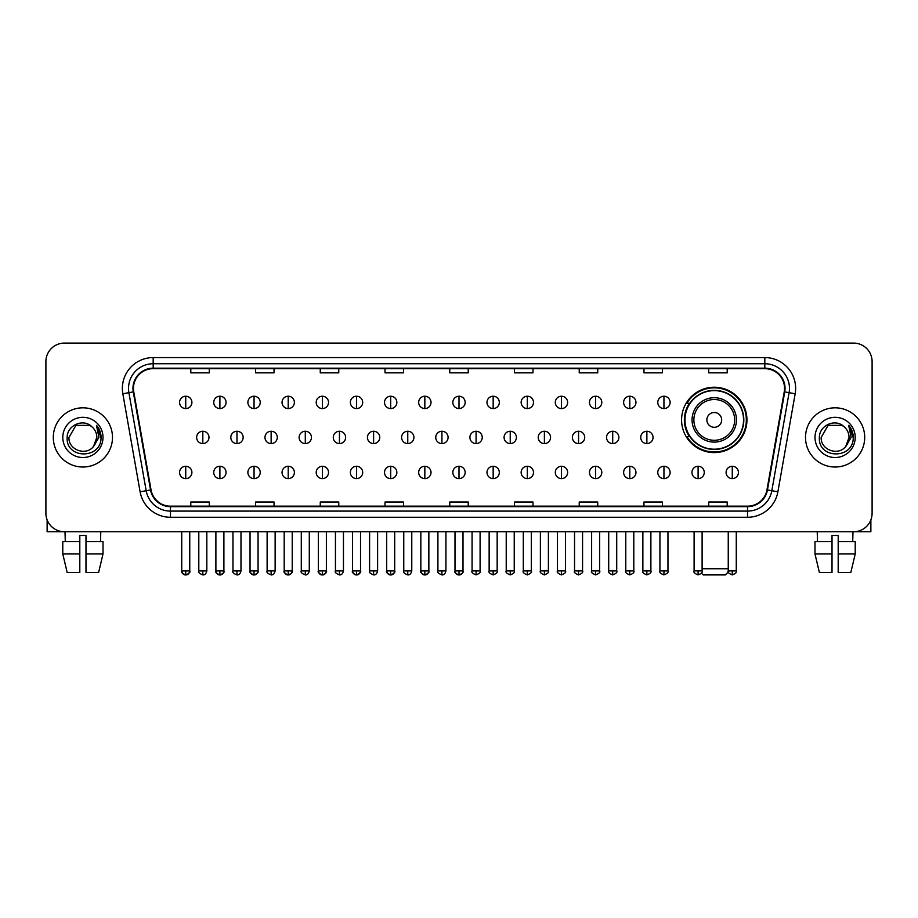 <?xml version="1.0" encoding="UTF-8"?>
<svg xmlns="http://www.w3.org/2000/svg" width="918" height="918" viewBox="0 0 918 918"><rect width="100%" height="100%" fill="white"/><g stroke="black" fill="none" stroke-linecap="round" stroke-linejoin="round"><path stroke-width="1.38" d="M681.581 419.905A32.681 32.681 0 0 0 714.261 452.585A32.681 32.681 0 0 0 746.942 419.905A32.681 32.681 0 0 0 714.261 387.235A32.681 32.681 0 0 0 681.581 419.905M689.418 436.555A29.904 29.904 0 0 1 689.418 403.266M45.9 361.577L45.9 513.254A18.498 18.498 0 0 0 64.398 531.751L853.602 531.751A18.498 18.498 0 0 0 872.1 513.254L872.1 361.577A18.498 18.498 0 0 0 853.602 343.091L64.398 343.091A18.498 18.498 0 0 0 45.9 361.577L45.9 513.254M53.301 437.416A29.594 29.594 0 0 0 82.895 467.021A29.594 29.594 0 0 0 112.489 437.416A29.594 29.594 0 0 0 82.895 407.821A29.594 29.594 0 0 0 53.301 437.416A29.594 29.594 0 0 0 82.895 467.021A29.594 29.594 0 0 0 112.489 437.416A29.594 29.594 0 0 0 82.895 407.821A29.594 29.594 0 0 0 53.301 437.416M805.511 437.416A29.594 29.594 0 0 0 835.105 467.021A29.594 29.594 0 0 0 864.699 437.416A29.594 29.594 0 0 0 835.105 407.821A29.594 29.594 0 0 0 805.511 437.416A29.594 29.594 0 0 0 835.105 467.021A29.594 29.594 0 0 0 864.699 437.416A29.594 29.594 0 0 0 835.105 407.821A29.594 29.594 0 0 0 805.511 437.416M133.454 388.406A19.726 19.726 0 0 1 153.18 368.669L764.82 368.669A19.726 19.726 0 0 1 784.247 391.825L766.966 489.868A19.726 19.726 0 0 1 747.527 506.162L170.473 506.162A19.726 19.726 0 0 1 151.034 489.868L133.753 391.825A19.726 19.726 0 0 1 133.454 388.406M132.961 388.406A20.219 20.219 0 0 0 133.271 391.917L150.552 489.948A20.219 20.219 0 0 0 170.473 506.656L747.527 506.656A20.219 20.219 0 0 0 767.448 489.948L784.729 391.917A20.219 20.219 0 0 0 764.82 368.175L153.18 368.175A20.219 20.219 0 0 0 132.961 388.406M122.828 393.753A30.833 30.833 0 0 1 153.18 357.572L764.82 357.572A30.833 30.833 0 0 1 795.172 393.753L777.89 491.796A30.833 30.833 0 0 1 747.527 517.27L170.473 517.27A30.833 30.833 0 0 1 140.11 491.796L122.828 393.753L128.899 392.686A24.66 24.66 0 0 1 153.18 363.746L764.82 363.746A24.66 24.66 0 0 1 789.101 392.686L771.82 490.717A24.66 24.66 0 0 1 747.527 511.096L170.473 511.096A24.66 24.66 0 0 1 146.18 490.717L128.899 392.686A24.66 24.66 0 0 1 128.52 388.406M853.602 343.091L64.398 343.091M64.398 531.751L853.602 531.751M872.1 513.254L872.1 361.577M767.448 489.948L771.82 490.717L789.101 392.686L795.172 393.753M449.751 368.669L449.751 372.846L468.249 372.846L468.249 368.669M385.009 368.669L385.009 372.846L403.507 372.846L403.507 368.669M320.267 368.669L320.267 372.846L338.765 372.846L338.765 368.669M255.537 368.669L255.537 372.846L274.034 372.846L274.034 368.669M190.795 368.669L190.795 372.846L209.293 372.846L209.293 368.669M514.493 368.669L514.493 372.846L532.991 372.846L532.991 368.669M579.235 368.669L579.235 372.846L597.733 372.846L597.733 368.669M643.966 368.669L643.966 372.846L662.463 372.846L662.463 368.669M708.707 368.669L708.707 372.846L727.205 372.846L727.205 368.669M468.249 506.162L468.249 501.997L449.751 501.997L449.751 506.162M403.507 506.162L403.507 501.997L385.009 501.997L385.009 506.162M338.765 506.162L338.765 501.997L320.267 501.997L320.267 506.162M274.034 506.162L274.034 501.997L255.537 501.997L255.537 506.162M209.293 506.162L209.293 501.997L190.795 501.997L190.795 506.162M532.991 506.162L532.991 501.997L514.493 501.997L514.493 506.162M597.733 506.162L597.733 501.997L579.235 501.997L579.235 506.162M662.463 506.162L662.463 501.997L643.966 501.997L643.966 506.162M727.205 506.162L727.205 501.997L708.707 501.997L708.707 506.162M92.018 426.893C83.469 417.931 67.003 425.309 67.163 437.416C65.591 458.931 100.475 459.493 101.037 438.46L101.072 437.416C101.014 432.848 99.5 428.832 96.505 425.378L98.903 437.416L93.567 446.377C86.177 456.372 68.23 449.981 68.965 437.416L75.93 425.355L89.861 425.355L92.018 426.893A13.931 13.931 0 0 1 96.826 437.416L93.567 446.377A13.931 13.931 0 0 0 96.826 437.416L93.533 446.412M62.791 437.416A20.104 20.104 0 0 0 82.895 457.52A20.104 20.104 0 0 0 103 437.416A20.104 20.104 0 0 0 82.895 417.323A20.104 20.104 0 0 0 62.791 437.416M96.642 425.527L101.06 437.943M47.128 519.898L47.128 531.751L118.651 531.751M62.78 541.62L62.78 553.956L67.163 572.453L62.78 553.956L62.78 541.62L79.809 541.62L79.809 535.458L85.982 535.458L85.982 541.62L103.011 541.62L103.011 553.956L98.628 572.453L103.011 553.956L85.982 553.956L85.982 541.62L85.982 572.453L98.628 572.453M100.773 531.751L100.51 541.62M79.809 541.62L79.809 572.453L67.163 572.453M62.78 553.956L79.809 553.956M65.017 531.751L65.281 541.62M728.376 571.891L725.358 574.909L703.165 574.909L701.409 573.165M702.109 568.747L728.249 568.747M721.663 419.905A7.401 7.401 0 0 0 714.261 412.515A7.401 7.401 0 0 0 706.86 419.905A7.401 7.401 0 0 0 714.261 427.306A7.401 7.401 0 0 0 721.663 419.905M736.454 419.905A22.193 22.193 0 0 0 714.261 397.712A22.193 22.193 0 0 0 692.057 419.905A22.193 22.193 0 0 0 714.261 442.109A22.193 22.193 0 0 0 736.454 419.905A22.193 22.193 0 0 1 714.261 442.109A22.193 22.193 0 0 1 692.057 419.905M743.546 419.905A29.284 29.284 0 0 0 714.261 390.62A29.284 29.284 0 0 0 684.977 419.905A29.284 29.284 0 0 0 714.261 449.2A29.284 29.284 0 0 0 743.546 419.905M746.323 419.905A32.061 32.061 0 0 1 686.859 436.555L689.831 436.555A29.56 29.56 0 0 0 733.815 442.074A29.56 29.56 0 0 0 733.815 397.746A29.56 29.56 0 0 0 689.831 403.266L686.859 403.266A32.061 32.061 0 0 1 746.323 419.905M185.734 396.232A6.162 6.162 0 0 0 179.572 402.394A6.162 6.162 0 0 0 185.734 408.567A6.162 6.162 0 0 0 191.908 402.394A6.162 6.162 0 0 0 185.734 396.232L185.734 408.567A6.162 6.162 0 0 0 191.908 402.394A6.162 6.162 0 0 0 185.734 396.232M219.895 396.232A6.162 6.162 0 0 0 213.733 402.394A6.162 6.162 0 0 0 219.895 408.567A6.162 6.162 0 0 0 226.058 402.394A6.162 6.162 0 0 0 219.895 396.232L219.895 408.567A6.162 6.162 0 0 0 226.058 402.394A6.162 6.162 0 0 0 219.895 396.232M254.056 396.232A6.162 6.162 0 0 0 247.883 402.394A6.162 6.162 0 0 0 254.056 408.567A6.162 6.162 0 0 0 260.219 402.394A6.162 6.162 0 0 0 254.056 396.232L254.056 408.567A6.162 6.162 0 0 0 260.219 402.394A6.162 6.162 0 0 0 254.056 396.232M288.206 396.232A6.162 6.162 0 0 0 282.044 402.394A6.162 6.162 0 0 0 288.206 408.567A6.162 6.162 0 0 0 294.38 402.394A6.162 6.162 0 0 0 288.206 396.232L288.206 408.567A6.162 6.162 0 0 0 294.38 402.394A6.162 6.162 0 0 0 288.206 396.232M322.367 396.232A6.162 6.162 0 0 0 316.205 402.394A6.162 6.162 0 0 0 322.367 408.567A6.162 6.162 0 0 0 328.529 402.394A6.162 6.162 0 0 0 322.367 396.232L322.367 408.567A6.162 6.162 0 0 0 328.529 402.394A6.162 6.162 0 0 0 322.367 396.232M356.528 396.232A6.162 6.162 0 0 0 350.366 402.394A6.162 6.162 0 0 0 356.528 408.567A6.162 6.162 0 0 0 362.69 402.394A6.162 6.162 0 0 0 356.528 396.232L356.528 408.567A6.162 6.162 0 0 0 362.69 402.394A6.162 6.162 0 0 0 356.528 396.232M390.689 396.232A6.162 6.162 0 0 0 384.516 402.394A6.162 6.162 0 0 0 390.689 408.567A6.162 6.162 0 0 0 396.851 402.394A6.162 6.162 0 0 0 390.689 396.232L390.689 408.567A6.162 6.162 0 0 0 396.851 402.394A6.162 6.162 0 0 0 390.689 396.232M424.839 396.232A6.162 6.162 0 0 0 418.677 402.394A6.162 6.162 0 0 0 424.839 408.567A6.162 6.162 0 0 0 431.012 402.394A6.162 6.162 0 0 0 424.839 396.232L424.839 408.567A6.162 6.162 0 0 0 431.012 402.394A6.162 6.162 0 0 0 424.839 396.232M459 396.232A6.162 6.162 0 0 0 452.838 402.394A6.162 6.162 0 0 0 459 408.567A6.162 6.162 0 0 0 465.162 402.394A6.162 6.162 0 0 0 459 396.232L459 408.567A6.162 6.162 0 0 0 465.162 402.394A6.162 6.162 0 0 0 459 396.232M493.161 396.232A6.162 6.162 0 0 0 486.988 402.394A6.162 6.162 0 0 0 493.161 408.567A6.162 6.162 0 0 0 499.323 402.394A6.162 6.162 0 0 0 493.161 396.232L493.161 408.567A6.162 6.162 0 0 0 499.323 402.394A6.162 6.162 0 0 0 493.161 396.232M527.311 396.232A6.162 6.162 0 0 0 521.149 402.394A6.162 6.162 0 0 0 527.311 408.567A6.162 6.162 0 0 0 533.484 402.394A6.162 6.162 0 0 0 527.311 396.232L527.311 408.567A6.162 6.162 0 0 0 533.484 402.394A6.162 6.162 0 0 0 527.311 396.232M561.472 396.232A6.162 6.162 0 0 0 555.31 402.394A6.162 6.162 0 0 0 561.472 408.567A6.162 6.162 0 0 0 567.634 402.394A6.162 6.162 0 0 0 561.472 396.232L561.472 408.567A6.162 6.162 0 0 0 567.634 402.394A6.162 6.162 0 0 0 561.472 396.232M595.633 396.232A6.162 6.162 0 0 0 589.471 402.394A6.162 6.162 0 0 0 595.633 408.567A6.162 6.162 0 0 0 601.795 402.394A6.162 6.162 0 0 0 595.633 396.232L595.633 408.567A6.162 6.162 0 0 0 601.795 402.394A6.162 6.162 0 0 0 595.633 396.232M629.794 396.232A6.162 6.162 0 0 0 623.62 402.394A6.162 6.162 0 0 0 629.794 408.567A6.162 6.162 0 0 0 635.956 402.394A6.162 6.162 0 0 0 629.794 396.232L629.794 408.567A6.162 6.162 0 0 0 635.956 402.394A6.162 6.162 0 0 0 629.794 396.232M663.943 396.232A6.162 6.162 0 0 0 657.781 402.394A6.162 6.162 0 0 0 663.943 408.567A6.162 6.162 0 0 0 670.117 402.394A6.162 6.162 0 0 0 663.943 396.232L663.943 408.567A6.162 6.162 0 0 0 670.117 402.394A6.162 6.162 0 0 0 663.943 396.232M202.821 431.253A6.162 6.162 0 0 0 196.647 437.416A6.162 6.162 0 0 0 202.821 443.589A6.162 6.162 0 0 0 208.983 437.416A6.162 6.162 0 0 0 202.821 431.253L202.821 443.589A6.162 6.162 0 0 0 208.983 437.416A6.162 6.162 0 0 0 202.821 431.253M236.97 431.253A6.162 6.162 0 0 0 230.808 437.416A6.162 6.162 0 0 0 236.97 443.589A6.162 6.162 0 0 0 243.144 437.416A6.162 6.162 0 0 0 236.97 431.253L236.97 443.589A6.162 6.162 0 0 0 243.144 437.416A6.162 6.162 0 0 0 236.97 431.253M271.131 431.253A6.162 6.162 0 0 0 264.969 437.416A6.162 6.162 0 0 0 271.131 443.589A6.162 6.162 0 0 0 277.293 437.416A6.162 6.162 0 0 0 271.131 431.253L271.131 443.589A6.162 6.162 0 0 0 277.293 437.416A6.162 6.162 0 0 0 271.131 431.253M305.292 431.253A6.162 6.162 0 0 0 299.119 437.416A6.162 6.162 0 0 0 305.292 443.589A6.162 6.162 0 0 0 311.454 437.416A6.162 6.162 0 0 0 305.292 431.253L305.292 443.589A6.162 6.162 0 0 0 311.454 437.416A6.162 6.162 0 0 0 305.292 431.253M339.442 431.253A6.162 6.162 0 0 0 333.28 437.416A6.162 6.162 0 0 0 339.442 443.589A6.162 6.162 0 0 0 345.616 437.416A6.162 6.162 0 0 0 339.442 431.253L339.442 443.589A6.162 6.162 0 0 0 345.616 437.416A6.162 6.162 0 0 0 339.442 431.253M373.603 431.253A6.162 6.162 0 0 0 367.441 437.416A6.162 6.162 0 0 0 373.603 443.589A6.162 6.162 0 0 0 379.777 437.416A6.162 6.162 0 0 0 373.603 431.253L373.603 443.589A6.162 6.162 0 0 0 379.777 437.416A6.162 6.162 0 0 0 373.603 431.253M407.764 431.253A6.162 6.162 0 0 0 401.602 437.416A6.162 6.162 0 0 0 407.764 443.589A6.162 6.162 0 0 0 413.926 437.416A6.162 6.162 0 0 0 407.764 431.253L407.764 443.589A6.162 6.162 0 0 0 413.926 437.416A6.162 6.162 0 0 0 407.764 431.253M441.925 431.253A6.162 6.162 0 0 0 435.752 437.416A6.162 6.162 0 0 0 441.925 443.589A6.162 6.162 0 0 0 448.087 437.416A6.162 6.162 0 0 0 441.925 431.253L441.925 443.589A6.162 6.162 0 0 0 448.087 437.416A6.162 6.162 0 0 0 441.925 431.253M476.075 431.253A6.162 6.162 0 0 0 469.913 437.416A6.162 6.162 0 0 0 476.075 443.589A6.162 6.162 0 0 0 482.248 437.416A6.162 6.162 0 0 0 476.075 431.253L476.075 443.589A6.162 6.162 0 0 0 482.248 437.416A6.162 6.162 0 0 0 476.075 431.253M510.236 431.253A6.162 6.162 0 0 0 504.074 437.416A6.162 6.162 0 0 0 510.236 443.589A6.162 6.162 0 0 0 516.398 437.416A6.162 6.162 0 0 0 510.236 431.253L510.236 443.589A6.162 6.162 0 0 0 516.398 437.416A6.162 6.162 0 0 0 510.236 431.253M544.397 431.253A6.162 6.162 0 0 0 538.223 437.416A6.162 6.162 0 0 0 544.397 443.589A6.162 6.162 0 0 0 550.559 437.416A6.162 6.162 0 0 0 544.397 431.253L544.397 443.589A6.162 6.162 0 0 0 550.559 437.416A6.162 6.162 0 0 0 544.397 431.253M578.558 431.253A6.162 6.162 0 0 0 572.384 437.416A6.162 6.162 0 0 0 578.558 443.589A6.162 6.162 0 0 0 584.72 437.416A6.162 6.162 0 0 0 578.558 431.253L578.558 443.589A6.162 6.162 0 0 0 584.72 437.416A6.162 6.162 0 0 0 578.558 431.253M612.708 431.253A6.162 6.162 0 0 0 606.546 437.416A6.162 6.162 0 0 0 612.708 443.589A6.162 6.162 0 0 0 618.881 437.416A6.162 6.162 0 0 0 612.708 431.253L612.708 443.589A6.162 6.162 0 0 0 618.881 437.416A6.162 6.162 0 0 0 612.708 431.253M646.869 431.253A6.162 6.162 0 0 0 640.707 437.416A6.162 6.162 0 0 0 646.869 443.589A6.162 6.162 0 0 0 653.031 437.416A6.162 6.162 0 0 0 646.869 431.253L646.869 443.589A6.162 6.162 0 0 0 653.031 437.416A6.162 6.162 0 0 0 646.869 431.253M185.734 466.275A6.162 6.162 0 0 0 179.572 472.437A6.162 6.162 0 0 0 185.734 478.611A6.162 6.162 0 0 0 191.908 472.437A6.162 6.162 0 0 0 185.734 466.275L185.734 478.611A6.162 6.162 0 0 0 191.908 472.437A6.162 6.162 0 0 0 185.734 466.275M219.895 466.275A6.162 6.162 0 0 0 213.733 472.437A6.162 6.162 0 0 0 219.895 478.611A6.162 6.162 0 0 0 226.058 472.437A6.162 6.162 0 0 0 219.895 466.275L219.895 478.611A6.162 6.162 0 0 0 226.058 472.437A6.162 6.162 0 0 0 219.895 466.275M254.056 466.275A6.162 6.162 0 0 0 247.883 472.437A6.162 6.162 0 0 0 254.056 478.611A6.162 6.162 0 0 0 260.219 472.437A6.162 6.162 0 0 0 254.056 466.275L254.056 478.611A6.162 6.162 0 0 0 260.219 472.437A6.162 6.162 0 0 0 254.056 466.275M288.206 466.275A6.162 6.162 0 0 0 282.044 472.437A6.162 6.162 0 0 0 288.206 478.611A6.162 6.162 0 0 0 294.38 472.437A6.162 6.162 0 0 0 288.206 466.275L288.206 478.611A6.162 6.162 0 0 0 294.38 472.437A6.162 6.162 0 0 0 288.206 466.275M322.367 466.275A6.162 6.162 0 0 0 316.205 472.437A6.162 6.162 0 0 0 322.367 478.611A6.162 6.162 0 0 0 328.529 472.437A6.162 6.162 0 0 0 322.367 466.275L322.367 478.611A6.162 6.162 0 0 0 328.529 472.437A6.162 6.162 0 0 0 322.367 466.275M356.528 466.275A6.162 6.162 0 0 0 350.366 472.437A6.162 6.162 0 0 0 356.528 478.611A6.162 6.162 0 0 0 362.69 472.437A6.162 6.162 0 0 0 356.528 466.275L356.528 478.611A6.162 6.162 0 0 0 362.69 472.437A6.162 6.162 0 0 0 356.528 466.275M390.689 466.275A6.162 6.162 0 0 0 384.516 472.437A6.162 6.162 0 0 0 390.689 478.611A6.162 6.162 0 0 0 396.851 472.437A6.162 6.162 0 0 0 390.689 466.275L390.689 478.611A6.162 6.162 0 0 0 396.851 472.437A6.162 6.162 0 0 0 390.689 466.275M424.839 466.275A6.162 6.162 0 0 0 418.677 472.437A6.162 6.162 0 0 0 424.839 478.611A6.162 6.162 0 0 0 431.012 472.437A6.162 6.162 0 0 0 424.839 466.275L424.839 478.611A6.162 6.162 0 0 0 431.012 472.437A6.162 6.162 0 0 0 424.839 466.275M459 466.275A6.162 6.162 0 0 0 452.838 472.437A6.162 6.162 0 0 0 459 478.611A6.162 6.162 0 0 0 465.162 472.437A6.162 6.162 0 0 0 459 466.275L459 478.611A6.162 6.162 0 0 0 465.162 472.437A6.162 6.162 0 0 0 459 466.275M493.161 466.275A6.162 6.162 0 0 0 486.988 472.437A6.162 6.162 0 0 0 493.161 478.611A6.162 6.162 0 0 0 499.323 472.437A6.162 6.162 0 0 0 493.161 466.275L493.161 478.611A6.162 6.162 0 0 0 499.323 472.437A6.162 6.162 0 0 0 493.161 466.275M527.311 466.275A6.162 6.162 0 0 0 521.149 472.437A6.162 6.162 0 0 0 527.311 478.611A6.162 6.162 0 0 0 533.484 472.437A6.162 6.162 0 0 0 527.311 466.275L527.311 478.611A6.162 6.162 0 0 0 533.484 472.437A6.162 6.162 0 0 0 527.311 466.275M561.472 466.275A6.162 6.162 0 0 0 555.31 472.437A6.162 6.162 0 0 0 561.472 478.611A6.162 6.162 0 0 0 567.634 472.437A6.162 6.162 0 0 0 561.472 466.275L561.472 478.611A6.162 6.162 0 0 0 567.634 472.437A6.162 6.162 0 0 0 561.472 466.275M595.633 466.275A6.162 6.162 0 0 0 589.471 472.437A6.162 6.162 0 0 0 595.633 478.611A6.162 6.162 0 0 0 601.795 472.437A6.162 6.162 0 0 0 595.633 466.275L595.633 478.611A6.162 6.162 0 0 0 601.795 472.437A6.162 6.162 0 0 0 595.633 466.275M629.794 466.275A6.162 6.162 0 0 0 623.62 472.437A6.162 6.162 0 0 0 629.794 478.611A6.162 6.162 0 0 0 635.956 472.437A6.162 6.162 0 0 0 629.794 466.275L629.794 478.611A6.162 6.162 0 0 0 635.956 472.437A6.162 6.162 0 0 0 629.794 466.275M663.943 466.275A6.162 6.162 0 0 0 657.781 472.437A6.162 6.162 0 0 0 663.943 478.611A6.162 6.162 0 0 0 670.117 472.437A6.162 6.162 0 0 0 663.943 466.275L663.943 478.611A6.162 6.162 0 0 0 670.117 472.437A6.162 6.162 0 0 0 663.943 466.275M698.105 466.275A6.162 6.162 0 0 0 691.942 472.437A6.162 6.162 0 0 0 698.105 478.611A6.162 6.162 0 0 0 704.267 472.437A6.162 6.162 0 0 0 698.105 466.275L698.105 478.611A6.162 6.162 0 0 0 704.267 472.437A6.162 6.162 0 0 0 698.105 466.275M732.266 466.275A6.162 6.162 0 0 0 726.092 472.437A6.162 6.162 0 0 0 732.266 478.611A6.162 6.162 0 0 0 738.428 472.437A6.162 6.162 0 0 0 732.266 466.275L732.266 478.611A6.162 6.162 0 0 0 738.428 472.437A6.162 6.162 0 0 0 732.266 466.275M870.872 519.898L870.872 531.751L799.348 531.751M814.989 541.62L814.989 553.956L819.372 572.453L814.989 553.956L814.989 541.62L832.018 541.62L832.018 535.458L838.191 535.458L838.191 541.62L855.22 541.62L855.22 553.956L850.837 572.453L855.22 553.956L838.191 553.956L838.191 541.62M852.983 531.751L852.719 541.62M832.018 541.62L832.018 572.453L819.372 572.453M814.989 553.956L832.018 553.956M850.837 572.453L838.191 572.453L838.191 553.956M817.227 531.751L817.49 541.62M844.239 426.893C835.678 417.931 819.223 425.309 819.372 437.416C817.812 458.931 852.684 459.493 853.247 438.46L853.281 437.416C853.224 432.848 851.709 428.832 848.714 425.378L851.124 437.416L845.788 446.377C838.386 456.372 820.451 449.981 821.174 437.416L828.139 425.355L842.07 425.355L844.239 426.893A13.931 13.931 0 0 1 849.035 437.416L845.788 446.377A13.931 13.931 0 0 0 849.035 437.416L845.753 446.412M815 437.416A20.104 20.104 0 0 0 835.105 457.52A20.104 20.104 0 0 0 855.209 437.416A20.104 20.104 0 0 0 835.105 417.323A20.104 20.104 0 0 0 815 437.416M848.852 425.527L853.27 437.943M764.82 357.572L764.82 368.175M128.899 392.686L133.271 391.917M170.473 517.27L170.473 506.656M747.527 506.656L747.527 517.27M140.11 491.796L150.552 489.948M784.729 391.917L789.101 392.686M153.18 357.572L153.18 368.175M771.82 490.717L777.89 491.796M734.652 419.905A20.391 20.391 0 0 0 714.261 399.514A20.391 20.391 0 0 0 693.87 419.905A20.391 20.391 0 0 0 714.261 440.296A20.391 20.391 0 0 0 734.652 419.905M202.821 570.904L198.804 570.904C198.001 572.189 199.332 573.52 202.821 574.909L202.821 570.904L206.825 570.904L206.825 531.751M236.97 570.904L232.965 570.904C232.151 572.189 233.493 573.52 236.97 574.909L236.97 570.904L240.986 570.904L240.986 531.751M271.131 570.904L267.127 570.904C266.312 572.189 267.643 573.52 271.131 574.909L271.131 570.904L275.136 570.904L275.136 531.751M305.292 570.904L301.288 570.904C300.473 572.189 301.804 573.52 305.292 574.909L305.292 570.904L309.297 570.904L309.297 531.751M339.442 570.904L335.437 570.904C334.622 572.189 335.965 573.52 339.442 574.909L339.442 570.904L343.458 570.904L343.458 531.751M373.603 570.904L369.598 570.904C368.784 572.189 370.126 573.52 373.603 574.909L373.603 570.904L377.608 570.904L377.608 531.751M407.764 570.904L403.759 570.904C402.945 572.189 404.276 573.52 407.764 574.909L407.764 570.904L411.769 570.904L411.769 531.751M441.925 570.904L437.909 570.904C437.106 572.189 438.437 573.52 441.925 574.909L441.925 570.904L445.93 570.904L445.93 531.751M476.075 570.904L472.07 570.904C471.255 572.189 472.598 573.52 476.075 574.909L476.075 570.904L480.091 570.904L480.091 531.751M510.236 570.904L506.231 570.904C505.416 572.189 506.747 573.52 510.236 574.909L510.236 570.904L514.241 570.904L514.241 531.751M544.397 570.904L540.392 570.904C539.577 572.189 540.909 573.52 544.397 574.909L544.397 570.904L548.402 570.904L548.402 531.751M578.558 570.904L574.542 570.904C573.727 572.189 575.07 573.52 578.558 574.909L578.558 570.904L582.563 570.904L582.563 531.751M612.708 570.904L608.703 570.904C607.888 572.189 609.231 573.52 612.708 574.909L612.708 570.904L616.712 570.904L616.712 531.751M646.869 570.904L642.864 570.904C642.049 572.189 643.38 573.52 646.869 574.909L646.869 570.904L650.873 570.904L650.873 531.751M185.734 570.904L181.73 570.904C180.915 572.189 182.257 573.52 185.734 574.909L185.734 570.904L189.751 570.904C190.554 572.189 189.223 573.52 185.734 574.909C183.761 575.104 182.43 573.761 181.73 570.904L181.73 531.751M219.895 570.904L215.891 570.904C215.076 572.189 216.407 573.52 219.895 574.909L219.895 570.904L223.9 570.904C224.715 572.189 223.384 573.52 219.895 574.909C217.922 575.104 216.591 573.761 215.891 570.904L215.891 531.751M254.056 570.904L250.04 570.904C249.237 572.189 250.568 573.52 254.056 574.909L254.056 570.904L258.061 570.904C258.876 572.189 257.533 573.52 254.056 574.909C252.083 575.104 250.74 573.761 250.04 570.904L250.04 531.751M288.206 570.904L284.201 570.904C283.387 572.189 284.729 573.52 288.206 574.909L288.206 570.904L292.222 570.904C293.037 572.189 291.695 573.52 288.206 574.909C286.244 575.104 284.901 573.761 284.201 570.904L284.201 531.751L284.201 570.904M322.367 570.904L318.362 570.904C317.548 572.189 318.879 573.52 322.367 574.909L322.367 570.904L326.372 570.904C327.187 572.189 325.856 573.52 322.367 574.909C320.393 575.104 319.062 573.761 318.362 570.904L318.362 531.751M356.528 570.904L352.523 570.904C351.709 572.189 353.04 573.52 356.528 574.909L356.528 570.904L360.533 570.904C361.348 572.189 360.017 573.52 356.528 574.909C354.555 575.104 353.223 573.761 352.523 570.904L352.523 531.751M390.689 570.904L386.673 570.904C385.858 572.189 387.201 573.52 390.689 574.909L390.689 570.904L394.694 570.904C395.509 572.189 394.166 573.52 390.689 574.909C388.716 575.104 387.373 573.761 386.673 570.904L386.673 531.751M424.839 570.904L420.834 570.904C420.019 572.189 421.362 573.52 424.839 574.909L424.839 570.904L428.855 570.904C429.658 572.189 428.327 573.52 424.839 574.909C422.865 575.104 421.534 573.761 420.834 570.904L420.834 531.751M459 570.904L454.995 570.904C454.18 572.189 455.512 573.52 459 574.909L459 570.904L463.005 570.904C463.819 572.189 462.488 573.52 459 574.909C457.026 575.104 455.695 573.761 454.995 570.904L454.995 531.751M493.161 570.904L489.145 570.904C488.342 572.189 489.673 573.52 493.161 574.909L493.161 570.904L497.166 570.904L497.166 531.751L497.166 570.904C497.981 572.189 496.638 573.52 493.161 574.909M527.311 570.904L523.306 570.904L523.306 531.751L523.306 570.904C522.491 572.189 523.834 573.52 527.311 574.909L527.311 570.904L531.327 570.904L531.327 531.751M561.472 570.904L557.467 570.904C556.652 572.189 557.983 573.52 561.472 574.909L561.472 570.904L565.477 570.904L565.477 531.751M595.633 570.904L591.628 570.904C590.813 572.189 592.144 573.52 595.633 574.909L595.633 570.904L599.638 570.904L599.638 531.751M629.794 570.904L625.778 570.904C624.963 572.189 626.305 573.52 629.794 574.909L629.794 570.904L633.799 570.904L633.799 531.751M663.943 570.904L659.939 570.904C659.124 572.189 660.467 573.52 663.943 574.909L663.943 570.904L667.96 570.904L667.96 531.751M698.105 570.904L694.1 570.904C693.285 572.189 694.616 573.52 698.105 574.909L698.105 570.904L702.109 570.904L702.109 531.751M732.266 570.904L728.249 570.904C727.446 572.189 728.777 573.52 732.266 574.909L732.266 570.904L736.27 570.904L736.27 531.751M198.804 570.904L198.804 531.751M206.825 570.904C206.125 573.761 204.794 575.104 202.821 574.909M232.965 570.904L232.965 531.751M240.986 570.904C240.286 573.761 238.944 575.104 236.97 574.909M267.127 570.904L267.127 531.751M275.136 570.904C274.436 573.761 273.105 575.104 271.131 574.909M301.288 570.904L301.288 531.751M309.297 570.904C308.597 573.761 307.266 575.104 305.292 574.909M335.437 570.904L335.437 531.751M343.458 570.904C342.758 573.761 341.416 575.104 339.442 574.909M369.598 570.904L369.598 531.751M377.608 570.904C376.919 573.761 375.577 575.104 373.603 574.909M403.759 570.904L403.759 531.751M411.769 570.904C411.069 573.761 409.738 575.104 407.764 574.909M437.909 570.904L437.909 531.751M445.93 570.904C445.23 573.761 443.899 575.104 441.925 574.909M472.07 570.904L472.07 531.751M480.091 570.904C480.894 572.189 479.563 573.52 476.075 574.909M506.231 570.904L506.231 531.751M514.241 570.904C515.055 572.189 513.724 573.52 510.236 574.909M540.392 570.904L540.392 531.751M548.402 570.904C549.216 572.189 547.874 573.52 544.397 574.909M574.542 570.904L574.542 531.751M582.563 570.904C583.378 572.189 582.035 573.52 578.558 574.909M608.703 570.904L608.703 531.751M616.712 570.904C617.527 572.189 616.196 573.52 612.708 574.909M642.864 570.904L642.864 531.751M650.873 570.904C651.688 572.189 650.357 573.52 646.869 574.909M185.734 574.909C187.708 575.104 189.051 573.761 189.751 570.904L189.751 531.751M219.895 574.909C221.869 575.104 223.2 573.761 223.9 570.904L223.9 531.751M254.056 574.909C256.03 575.104 257.361 573.761 258.061 570.904L258.061 531.751M288.206 574.909C290.18 575.104 291.522 573.761 292.222 570.904L292.222 531.751M322.367 574.909C324.341 575.104 325.672 573.761 326.372 570.904L326.372 531.751M356.528 574.909C358.502 575.104 359.833 573.761 360.533 570.904L360.533 531.751M390.689 574.909C392.652 575.104 393.994 573.761 394.694 570.904L394.694 531.751M424.839 574.909C426.813 575.104 428.155 573.761 428.855 570.904L428.855 531.751M459 574.909C460.974 575.104 462.305 573.761 463.005 570.904L463.005 531.751M489.145 570.904L489.145 531.751M531.327 570.904C532.142 572.189 530.799 573.52 527.311 574.909M557.467 570.904L557.467 531.751M565.477 570.904C566.291 572.189 564.96 573.52 561.472 574.909M591.628 570.904L591.628 531.751M599.638 570.904C600.452 572.189 599.121 573.52 595.633 574.909M625.778 570.904L625.778 531.751M633.799 570.904C634.613 572.189 633.271 573.52 629.794 574.909M659.939 570.904L659.939 531.751M667.96 570.904C668.763 572.189 667.432 573.52 663.943 574.909M694.1 570.904L694.1 531.751M702.109 570.904C702.924 572.189 701.593 573.52 698.105 574.909M728.249 570.904L728.249 531.751M736.27 570.904C737.085 572.189 735.743 573.52 732.266 574.909"/></g></svg>
